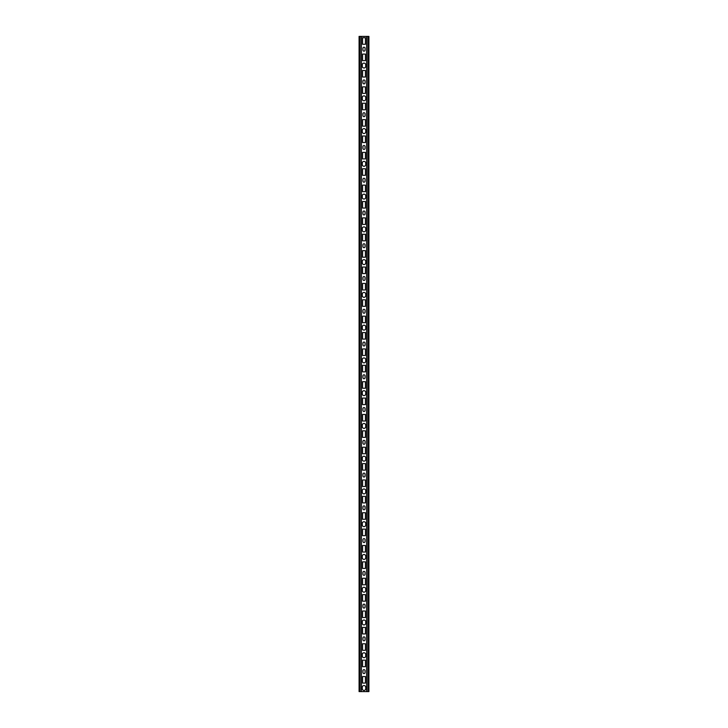 <?xml version="1.0" encoding="UTF-8"?>
<svg xmlns="http://www.w3.org/2000/svg" width="728" height="728" viewBox="0 0 728 728"><rect width="100%" height="100%" fill="white"/><g stroke="black" fill="none" stroke-linecap="round" stroke-linejoin="round"><path stroke-width="1.09" d="M365.065 670.716A1.065 1.065 0 0 0 364 669.651A1.065 1.065 0 0 0 362.935 670.716L362.935 672.517A1.065 1.065 0 0 0 364 673.582A1.065 1.065 0 0 0 365.065 672.517L365.065 670.716M365.065 637.956A1.065 1.065 0 0 0 364 636.891A1.065 1.065 0 0 0 362.935 637.956L362.935 639.757A1.065 1.065 0 0 0 364 640.822A1.065 1.065 0 0 0 365.065 639.757L365.065 637.956M365.065 605.195A1.065 1.065 0 0 0 364 604.131A1.065 1.065 0 0 0 362.935 605.195L362.935 606.997A1.065 1.065 0 0 0 364 608.062A1.065 1.065 0 0 0 365.065 606.997L365.065 605.195M365.065 572.435A1.065 1.065 0 0 0 364 571.371A1.065 1.065 0 0 0 362.935 572.435L362.935 574.237A1.065 1.065 0 0 0 364 575.302A1.065 1.065 0 0 0 365.065 574.237L365.065 572.435M365.065 539.675A1.065 1.065 0 0 0 364 538.611A1.065 1.065 0 0 0 362.935 539.675L362.935 541.477A1.065 1.065 0 0 0 364 542.542A1.065 1.065 0 0 0 365.065 541.477L365.065 539.675M365.065 506.915A1.065 1.065 0 0 0 364 505.851A1.065 1.065 0 0 0 362.935 506.915L362.935 508.717A1.065 1.065 0 0 0 364 509.782A1.065 1.065 0 0 0 365.065 508.717L365.065 506.915M365.065 474.155A1.065 1.065 0 0 0 364 473.091A1.065 1.065 0 0 0 362.935 474.155L362.935 475.957A1.065 1.065 0 0 0 364 477.022A1.065 1.065 0 0 0 365.065 475.957L365.065 474.155M365.065 441.396A1.065 1.065 0 0 0 364 440.331A1.065 1.065 0 0 0 362.935 441.396L362.935 443.197A1.065 1.065 0 0 0 364 444.262A1.065 1.065 0 0 0 365.065 443.197L365.065 441.396M365.065 408.636A1.065 1.065 0 0 0 364 407.571A1.065 1.065 0 0 0 362.935 408.636L362.935 410.437A1.065 1.065 0 0 0 364 411.502A1.065 1.065 0 0 0 365.065 410.437L365.065 408.636M365.065 375.876A1.065 1.065 0 0 0 364 374.811A1.065 1.065 0 0 0 362.935 375.876L362.935 377.677A1.065 1.065 0 0 0 364 378.742A1.065 1.065 0 0 0 365.065 377.677L365.065 375.876M365.065 343.115A1.065 1.065 0 0 0 364 342.051A1.065 1.065 0 0 0 362.935 343.115L362.935 344.917A1.065 1.065 0 0 0 364 345.982A1.065 1.065 0 0 0 365.065 344.917L365.065 343.115M365.065 310.356A1.065 1.065 0 0 0 364 309.291A1.065 1.065 0 0 0 362.935 310.356L362.935 312.157A1.065 1.065 0 0 0 364 313.222A1.065 1.065 0 0 0 365.065 312.157L365.065 310.356M365.065 277.596A1.065 1.065 0 0 0 364 276.531A1.065 1.065 0 0 0 362.935 277.596L362.935 279.397A1.065 1.065 0 0 0 364 280.462A1.065 1.065 0 0 0 365.065 279.397L365.065 277.596M365.065 244.836A1.065 1.065 0 0 0 364 243.771A1.065 1.065 0 0 0 362.935 244.836L362.935 246.637A1.065 1.065 0 0 0 364 247.702A1.065 1.065 0 0 0 365.065 246.637L365.065 244.836M365.065 212.076A1.065 1.065 0 0 0 364 211.011A1.065 1.065 0 0 0 362.935 212.076L362.935 213.877A1.065 1.065 0 0 0 364 214.942A1.065 1.065 0 0 0 365.065 213.877L365.065 212.076M365.065 179.316A1.065 1.065 0 0 0 364 178.251A1.065 1.065 0 0 0 362.935 179.316L362.935 181.117A1.065 1.065 0 0 0 364 182.182A1.065 1.065 0 0 0 365.065 181.117L365.065 179.316M365.065 146.556A1.065 1.065 0 0 0 364 145.491A1.065 1.065 0 0 0 362.935 146.556L362.935 148.357A1.065 1.065 0 0 0 364 149.422A1.065 1.065 0 0 0 365.065 148.357L365.065 146.556M365.065 113.796A1.065 1.065 0 0 0 364 112.731A1.065 1.065 0 0 0 362.935 113.796L362.935 115.597A1.065 1.065 0 0 0 364 116.662A1.065 1.065 0 0 0 365.065 115.597L365.065 113.796M365.065 81.035A1.065 1.065 0 0 0 364 79.971A1.065 1.065 0 0 0 362.935 81.035L362.935 82.837A1.065 1.065 0 0 0 364 83.902A1.065 1.065 0 0 0 365.065 82.837L365.065 81.035M365.72 687.259A1.72 1.72 0 0 0 364 685.539A1.72 1.72 0 0 0 362.28 687.259L362.28 688.734A1.72 1.72 0 0 0 364 690.453A1.72 1.72 0 0 0 365.72 688.734L365.72 687.259M365.72 654.499A1.72 1.72 0 0 0 364 652.779A1.72 1.72 0 0 0 362.28 654.499L362.28 655.974A1.72 1.72 0 0 0 364 657.693A1.72 1.72 0 0 0 365.72 655.974L365.72 654.499M365.72 621.739A1.72 1.72 0 0 0 364 620.019A1.72 1.72 0 0 0 362.28 621.739L362.28 623.214A1.72 1.72 0 0 0 364 624.933A1.72 1.72 0 0 0 365.72 623.214L365.72 621.739M365.72 588.979A1.72 1.72 0 0 0 364 587.259A1.72 1.72 0 0 0 362.28 588.979L362.28 590.454A1.72 1.72 0 0 0 364 592.173A1.72 1.72 0 0 0 365.72 590.454L365.72 588.979M365.72 556.219A1.72 1.72 0 0 0 364 554.499A1.72 1.72 0 0 0 362.28 556.219L362.28 557.694A1.72 1.72 0 0 0 364 559.413A1.72 1.72 0 0 0 365.72 557.694L365.72 556.219M365.72 523.459A1.72 1.72 0 0 0 364 521.739A1.72 1.72 0 0 0 362.28 523.459L362.28 524.934A1.72 1.72 0 0 0 364 526.653A1.72 1.72 0 0 0 365.72 524.934L365.72 523.459M365.72 490.699A1.72 1.72 0 0 0 364 488.979A1.72 1.72 0 0 0 362.28 490.699L362.28 492.174A1.72 1.72 0 0 0 364 493.893A1.72 1.72 0 0 0 365.72 492.174L365.72 490.699M365.72 457.939A1.72 1.72 0 0 0 364 456.219A1.72 1.72 0 0 0 362.28 457.939L362.28 459.414A1.72 1.72 0 0 0 364 461.133A1.72 1.72 0 0 0 365.72 459.414L365.72 457.939M365.72 425.179A1.72 1.72 0 0 0 364 423.459A1.72 1.72 0 0 0 362.28 425.179L362.28 426.654A1.72 1.72 0 0 0 364 428.373A1.72 1.72 0 0 0 365.72 426.654L365.72 425.179M365.72 392.419A1.72 1.72 0 0 0 364 390.699A1.72 1.72 0 0 0 362.28 392.419L362.28 393.894A1.72 1.72 0 0 0 364 395.613A1.72 1.72 0 0 0 365.72 393.894L365.72 392.419M365.72 359.659A1.72 1.72 0 0 0 364 357.939A1.72 1.72 0 0 0 362.28 359.659L362.28 361.134A1.72 1.72 0 0 0 364 362.853A1.72 1.72 0 0 0 365.72 361.134L365.72 359.659M365.72 326.899A1.72 1.72 0 0 0 364 325.179A1.72 1.72 0 0 0 362.28 326.899L362.28 328.374A1.72 1.72 0 0 0 364 330.093A1.72 1.72 0 0 0 365.72 328.374L365.72 326.899M365.72 294.139A1.72 1.72 0 0 0 364 292.419A1.72 1.72 0 0 0 362.28 294.139L362.28 295.614A1.72 1.72 0 0 0 364 297.333A1.72 1.72 0 0 0 365.72 295.614L365.72 294.139M365.72 261.379A1.72 1.72 0 0 0 364 259.659A1.72 1.72 0 0 0 362.28 261.379L362.28 262.854A1.72 1.72 0 0 0 364 264.573A1.72 1.72 0 0 0 365.72 262.854L365.72 261.379M365.72 228.619A1.72 1.72 0 0 0 364 226.899A1.72 1.72 0 0 0 362.28 228.619L362.28 230.094A1.72 1.72 0 0 0 364 231.813A1.72 1.72 0 0 0 365.72 230.094L365.72 228.619M365.72 195.859A1.72 1.72 0 0 0 364 194.139A1.72 1.72 0 0 0 362.28 195.859L362.28 197.334A1.72 1.72 0 0 0 364 199.053A1.72 1.72 0 0 0 365.72 197.334L365.72 195.859M365.72 163.099A1.72 1.72 0 0 0 364 161.379A1.72 1.72 0 0 0 362.28 163.099L362.28 164.573A1.72 1.72 0 0 0 364 166.293A1.72 1.72 0 0 0 365.72 164.573L365.72 163.099M365.72 130.339A1.72 1.72 0 0 0 364 128.619A1.72 1.72 0 0 0 362.28 130.339L362.28 131.814A1.72 1.72 0 0 0 364 133.533A1.72 1.72 0 0 0 365.72 131.814L365.72 130.339M365.72 97.579A1.72 1.72 0 0 0 364 95.859A1.72 1.72 0 0 0 362.28 97.579L362.28 99.053A1.72 1.72 0 0 0 364 100.773A1.72 1.72 0 0 0 365.72 99.053L365.72 97.579M365.72 64.819A1.72 1.72 0 0 0 364 63.099A1.72 1.72 0 0 0 362.28 64.819L362.28 66.293A1.72 1.72 0 0 0 364 68.013A1.72 1.72 0 0 0 365.72 66.293L365.72 64.819M365.065 48.276A1.065 1.065 0 0 0 364 47.211A1.065 1.065 0 0 0 362.935 48.276L362.935 50.077A1.065 1.065 0 0 0 364 51.142A1.065 1.065 0 0 0 365.065 50.077L365.065 48.276M360.069 691.6L368.914 691.6L368.914 36.4L359.086 36.4L359.086 691.6L360.069 691.6L360.069 36.4M366.621 691.6L366.621 36.4M365.429 93.402L365.429 86.85L362.571 86.85L362.571 93.402L365.429 93.402M365.429 77.022L365.429 70.47L362.571 70.47L362.571 77.022L365.429 77.022M365.429 60.642L365.429 54.09L362.571 54.09L362.571 60.642L365.429 60.642M365.429 44.262L365.429 37.71L362.571 37.71L362.571 44.262L365.429 44.262M365.429 109.782L365.429 103.23L362.571 103.23L362.571 109.782L365.429 109.782M365.429 142.542L365.429 135.99L362.571 135.99L362.571 142.542L365.429 142.542M365.429 175.302L365.429 168.75L362.571 168.75L362.571 175.302L365.429 175.302M365.429 208.062L365.429 201.51L362.571 201.51L362.571 208.062L365.429 208.062M365.429 240.822L365.429 234.27L362.571 234.27L362.571 240.822L365.429 240.822M365.429 273.582L365.429 267.03L362.571 267.03L362.571 273.582L365.429 273.582M365.429 306.342L365.429 299.79L362.571 299.79L362.571 306.342L365.429 306.342M365.429 339.102L365.429 332.55L362.571 332.55L362.571 339.102L365.429 339.102M365.429 371.862L365.429 365.31L362.571 365.31L362.571 371.862L365.429 371.862M365.429 404.622L365.429 398.07L362.571 398.07L362.571 404.622L365.429 404.622M365.429 437.382L365.429 430.83L362.571 430.83L362.571 437.382L365.429 437.382M365.429 470.142L365.429 463.59L362.571 463.59L362.571 470.142L365.429 470.142M365.429 502.902L365.429 496.35L362.571 496.35L362.571 502.902L365.429 502.902M365.429 535.662L365.429 529.11L362.571 529.11L362.571 535.662L365.429 535.662M365.429 568.422L365.429 561.87L362.571 561.87L362.571 568.422L365.429 568.422M365.429 601.182L365.429 594.63L362.571 594.63L362.571 601.182L365.429 601.182M365.429 633.942L365.429 627.39L362.571 627.39L362.571 633.942L365.429 633.942M365.429 666.702L365.429 660.15L362.571 660.15L362.571 666.702L365.429 666.702M365.429 126.162L365.429 119.61L362.571 119.61L362.571 126.162L365.429 126.162M365.429 158.922L365.429 152.37L362.571 152.37L362.571 158.922L365.429 158.922M365.429 191.682L365.429 185.13L362.571 185.13L362.571 191.682L365.429 191.682M365.429 224.442L365.429 217.89L362.571 217.89L362.571 224.442L365.429 224.442M365.429 257.202L365.429 250.65L362.571 250.65L362.571 257.202L365.429 257.202M365.429 289.962L365.429 283.41L362.571 283.41L362.571 289.962L365.429 289.962M365.429 322.722L365.429 316.17L362.571 316.17L362.571 322.722L365.429 322.722M365.429 355.482L365.429 348.93L362.571 348.93L362.571 355.482L365.429 355.482M365.429 388.242L365.429 381.69L362.571 381.69L362.571 388.242L365.429 388.242M365.429 421.002L365.429 414.45L362.571 414.45L362.571 421.002L365.429 421.002M365.429 453.762L365.429 447.21L362.571 447.21L362.571 453.762L365.429 453.762M365.429 486.522L365.429 479.97L362.571 479.97L362.571 486.522L365.429 486.522M365.429 519.282L365.429 512.73L362.571 512.73L362.571 519.282L365.429 519.282M365.429 552.042L365.429 545.49L362.571 545.49L362.571 552.042L365.429 552.042M365.429 584.802L365.429 578.25L362.571 578.25L362.571 584.802L365.429 584.802M365.429 617.562L365.429 611.01L362.571 611.01L362.571 617.562L365.429 617.562M365.429 650.322L365.429 643.77L362.571 643.77L362.571 650.322L365.429 650.322M365.429 683.082L365.429 676.53L362.571 676.53L362.571 683.082L365.429 683.082M361.379 691.6L361.379 36.4M367.931 691.6L367.931 36.4"/></g></svg>
